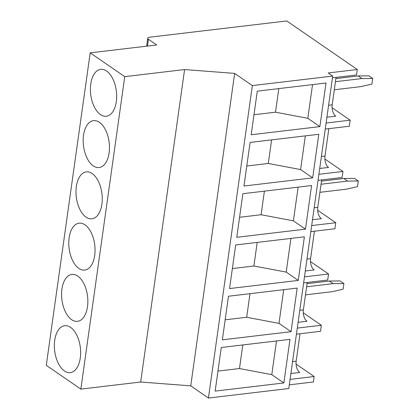 <?xml version="1.0" encoding="UTF-8"?>
<svg xmlns="http://www.w3.org/2000/svg" width="419" height="419" viewBox="0 0 419 419"><rect width="100%" height="100%" fill="white"/><g stroke="black" fill="none" stroke-linecap="round" stroke-linejoin="round"><path stroke-width="0.63" d="M147.483 46.064L148.436 39.266L156.722 44.969L90.195 52.857L46.284 365.316L80.841 389.11L140.674 382.018L190.745 385.857L208.447 398.05L288.785 388.523L332.702 76.064L328.203 72.964L357.287 69.517L286.753 20.95L149.703 37.202A4.379 1.587 -172 0 0 147.739 38.223L146.624 46.163M289.304 384.831L313.37 381.976L314.14 376.529L290.074 379.384M190.745 385.857L234.656 73.398L252.364 85.591L332.702 76.064M208.447 398.05L252.364 85.591M140.674 382.018L184.585 69.554L234.656 73.398M80.841 389.11L124.752 76.651L184.585 69.554M148.436 39.266A4.379 1.587 -172 0 1 147.739 38.223M90.195 52.857L124.752 76.651M70.565 327.359A23.626 12.937 -96.8 0 0 64.72 325.699A23.626 12.937 -96.8 0 0 54.36 345.424A23.626 12.937 -96.8 0 0 64.442 370.956A23.626 12.937 -96.8 0 0 70.287 372.617A23.626 12.937 -96.8 0 0 80.647 352.887A23.626 12.937 -96.8 0 0 70.565 327.359M296.06 364.08L314.14 376.529M300.02 333.739L296.17 361.168A8.752 4.792 -96.8 0 0 299.768 372.501L290.891 373.554M303.267 312.81L321.342 325.259L320.493 331.314L296.427 334.168M283.852 382.956L215.146 391.105L221.274 347.503L289.979 339.359L283.852 382.956L271.779 374.644L239.479 368.542L217.959 371.093M239.479 368.542L242.795 344.952M271.779 374.644L276.514 340.951M77.772 276.09A23.626 12.937 -96.8 0 0 71.927 274.429A23.626 12.937 -96.8 0 0 61.567 294.154A23.626 12.937 -96.8 0 0 71.644 319.687A23.626 12.937 -96.8 0 0 77.489 321.347A23.626 12.937 -96.8 0 0 87.854 301.622A23.626 12.937 -96.8 0 0 77.772 276.09M307.227 282.474L303.372 309.898A8.752 4.792 -96.8 0 0 306.97 321.232L298.098 322.284M321.342 325.259L297.275 328.114M310.474 261.545L328.548 273.989L327.7 280.044L303.634 282.898M291.058 331.686L222.353 339.835L228.475 296.233L297.181 288.089L291.058 331.686L278.986 323.374L246.681 317.272L225.165 319.823M246.681 317.272L249.996 293.682M278.986 323.374L283.721 289.681M84.978 224.82A23.626 12.937 -96.8 0 0 79.133 223.159A23.626 12.937 -96.8 0 0 68.774 242.889A23.626 12.937 -96.8 0 0 78.851 268.417A23.626 12.937 -96.8 0 0 84.696 270.077A23.626 12.937 -96.8 0 0 95.055 250.353A23.626 12.937 -96.8 0 0 84.978 224.82M314.433 231.204L310.579 258.628A8.752 4.792 -96.8 0 0 314.177 269.962L305.304 271.014M328.548 273.989L304.482 276.844M317.681 210.275L335.755 222.719L334.901 228.774L310.835 231.628M298.26 280.416L229.554 288.565L235.682 244.963L304.388 236.819L298.26 280.416L286.187 272.104L253.888 266.002L232.367 268.553M253.888 266.002L257.203 242.412M286.187 272.104L290.927 238.416M92.185 173.55A23.626 12.937 -96.8 0 0 86.335 171.89A23.626 12.937 -96.8 0 0 75.975 191.619A23.626 12.937 -96.8 0 0 86.057 217.147A23.626 12.937 -96.8 0 0 91.902 218.807A23.626 12.937 -96.8 0 0 102.262 199.083A23.626 12.937 -96.8 0 0 92.185 173.55M321.64 179.934L317.785 207.358A8.752 4.792 -96.8 0 0 321.383 218.692L312.506 219.745M335.755 222.719L311.689 225.574M324.882 159.005L342.962 171.45L342.108 177.504L318.042 180.359M305.467 229.146L236.761 237.295L242.889 193.698L311.595 185.549L305.467 229.146L293.394 220.834L261.095 214.732L239.574 217.283M261.095 214.732L264.41 191.143M293.394 220.834L298.129 187.146M99.387 122.28A23.626 12.937 -96.8 0 0 93.542 120.62A23.626 12.937 -96.8 0 0 83.182 140.349A23.626 12.937 -96.8 0 0 93.259 165.882A23.626 12.937 -96.8 0 0 99.109 167.542A23.626 12.937 -96.8 0 0 109.469 147.813A23.626 12.937 -96.8 0 0 99.387 122.28M328.842 128.664L324.987 156.088A8.752 4.792 -96.8 0 0 328.59 167.422L319.713 168.475M342.962 171.45L318.896 174.304M332.089 107.735L350.164 120.18L349.315 126.234L325.249 129.089M312.674 177.876L243.968 186.026L250.096 142.429L318.801 134.279L312.674 177.876L300.601 169.564L268.301 163.462L246.781 166.013M268.301 163.462L271.617 139.873M300.601 169.564L305.336 135.876M106.594 71.01A23.626 12.937 -96.8 0 0 100.749 69.35A23.626 12.937 -96.8 0 0 90.389 89.079A23.626 12.937 -96.8 0 0 100.466 114.612A23.626 12.937 -96.8 0 0 106.311 116.273A23.626 12.937 -96.8 0 0 116.671 96.543A23.626 12.937 -96.8 0 0 106.594 71.01M332.456 77.819L356.522 74.97L357.287 69.517M336.048 77.395L332.194 104.818A8.752 4.792 -96.8 0 0 335.792 116.152L326.92 117.205M350.164 120.18L326.097 123.034M251.17 134.756L319.875 126.611L326.003 83.009L257.297 91.159L251.17 134.756M319.875 126.611L307.808 118.299L275.503 112.192L253.982 114.743M275.503 112.192L278.818 88.608M307.808 118.299L312.543 84.607M305.488 294.856L332.026 291.708L343.103 289.204L343.894 283.553L340.108 280.945L329.376 281.029L333.163 283.632L306.624 286.779M329.376 281.029L307.059 283.673M343.894 283.553L333.163 283.632M319.896 192.316L346.44 189.168L357.512 186.665L358.308 181.013L354.521 178.405L343.784 178.489L347.571 181.097L321.033 184.245M343.784 178.489L321.467 181.134M358.308 181.013L347.571 181.097M334.31 89.776L360.848 86.628L371.925 84.125L372.716 78.473L368.93 75.865L358.198 75.949L361.985 78.557L335.441 81.705M358.198 75.949L335.881 78.594M372.716 78.473L361.985 78.557M296.17 361.168L292.572 361.592M303.372 309.898L299.779 310.322M310.579 258.628L306.98 259.052M317.785 207.358L314.187 207.787M324.987 156.088L321.394 156.517M332.194 104.818L328.601 105.248"/></g></svg>
